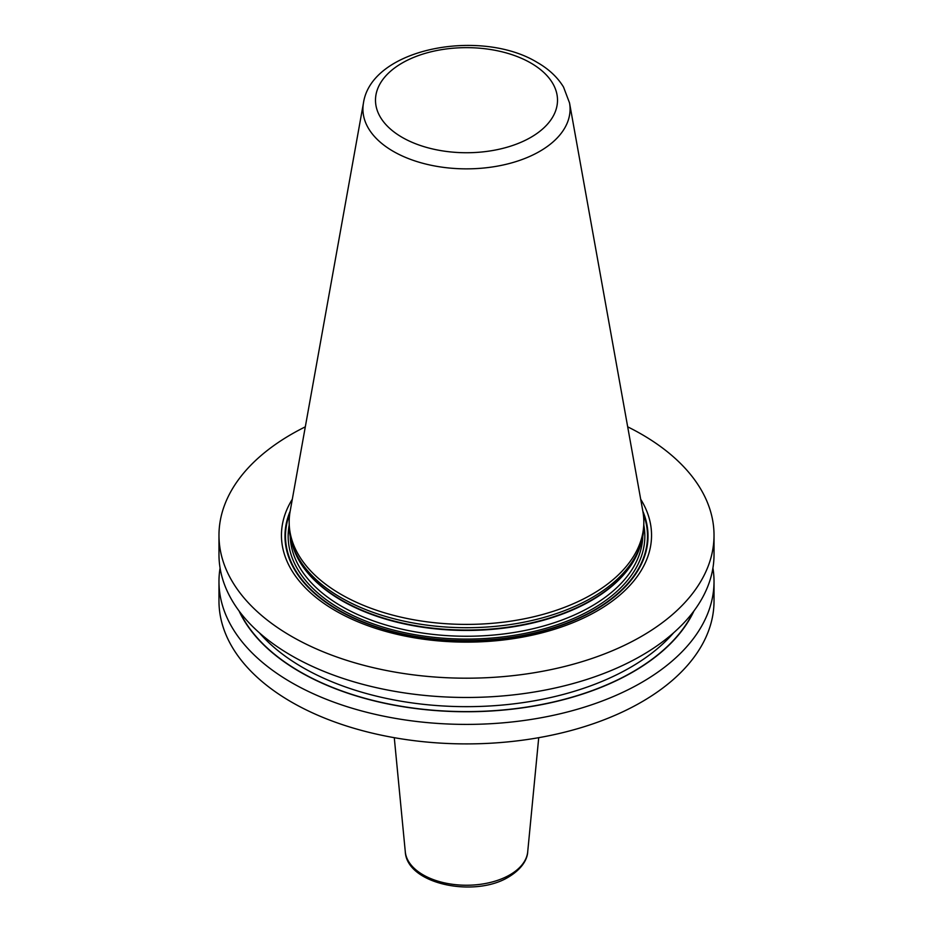 <?xml version="1.0" encoding="UTF-8"?>
<svg xmlns="http://www.w3.org/2000/svg" width="933" height="933" viewBox="0 0 933 933"><rect width="100%" height="100%" fill="white"/><g stroke="black" fill="none" stroke-linecap="round" stroke-linejoin="round"><path stroke-width="1.4" d="M627.687 426.836A247.525 142.912 180 0 1 641.531 434.23A247.525 142.912 0 0 1 714.025 535.285A247.525 142.912 0 0 1 561.223 667.317A247.525 142.912 0 0 1 291.469 636.329A247.525 142.912 180 0 1 218.975 535.285A247.525 142.912 180 0 1 305.313 426.836M714.025 535.285L714.025 554.575A247.525 142.912 180 0 1 561.223 686.595A247.525 142.912 180 0 1 291.469 655.619A247.525 142.912 180 0 1 218.975 554.575L218.975 535.285M712.917 568.034A247.525 142.912 180 0 1 714.025 581.504A247.525 142.912 180 0 1 561.223 713.523A247.525 142.912 180 0 1 291.469 682.548A247.525 142.912 180 0 1 218.975 581.504A247.525 142.912 180 0 1 220.083 568.034M714.025 581.504L714.025 600.992A247.525 142.912 180 0 1 561.223 733.023A247.525 142.912 180 0 1 291.469 702.048A247.525 142.912 180 0 1 218.975 600.992L218.975 581.504M292.321 499.213A185.049 106.84 0 0 0 335.647 610.835A185.049 106.84 0 0 0 565.561 625.53A185.049 106.84 0 0 0 640.679 499.213M292.379 544.732L293.312 547.508A176.384 101.837 180 0 0 341.781 600.222A176.384 101.837 0 0 0 518.188 625.577A176.384 101.837 0 0 0 639.688 547.508L640.621 544.732A177.328 102.385 0 0 1 518.456 623.221A177.328 102.385 0 0 1 341.105 597.726A177.328 102.385 180 0 1 292.379 544.732A177.328 102.385 180 0 1 289.172 525.337L289.172 522.014A177.328 102.385 0 0 0 341.105 594.414A177.328 102.385 0 0 0 534.364 616.608A177.328 102.385 0 0 0 643.828 522.014A177.328 102.385 0 0 0 642.884 511.459L569.527 102.898L563.52 87.049C557.549 77.252 548.767 69.03 537.198 62.406C481.078 28.072 371.672 47.898 363.473 102.898A103.575 59.794 0 0 0 393.26 151.344A103.575 59.794 0 0 0 511.027 163.053A103.575 59.794 0 0 0 569.527 102.898M640.621 544.732A177.328 102.385 0 0 0 643.828 525.337L643.828 522.014M363.473 102.898L290.116 511.459A177.328 102.385 0 0 0 289.172 522.014M239.046 610.94A235.454 135.938 180 0 0 300.006 671.935A235.454 135.938 0 0 0 527.483 707.109A235.454 135.938 0 0 0 693.954 610.94M290.163 511.191A181.515 104.799 180 0 0 338.143 610.159A181.515 104.799 0 0 0 555.497 627.396A181.515 104.799 0 0 0 642.837 511.191M643.222 513.547A180.99 104.496 0 0 1 553.514 627.734A180.99 104.496 0 0 1 338.516 610.007A180.99 104.496 180 0 1 289.778 513.547M289.172 525.139A178.343 102.968 180 0 0 340.393 608.922A178.343 102.968 0 0 0 543.449 629.005A178.343 102.968 0 0 0 643.828 525.139M290.221 536.452A176.314 101.79 180 0 0 341.828 606.438A176.314 101.79 0 0 0 532.37 628.877A176.314 101.79 0 0 0 642.779 536.452M640.505 545.082A176.314 101.79 0 0 1 520.567 625.542A176.314 101.79 0 0 1 341.828 600.63A176.314 101.79 180 0 1 292.495 545.082M530.854 63.036A91.014 52.551 0 0 0 402.146 63.036A91.014 52.551 0 0 0 402.146 137.349A91.014 52.551 0 0 0 530.854 137.349A91.014 52.551 0 0 0 530.854 63.036M538.726 737.676L527.705 851.829A61.298 35.384 180 0 1 509.838 874.874A61.298 35.384 0 0 1 444.633 882.91A61.298 35.384 0 0 1 405.295 851.829L394.274 737.676M239.723 611.838A235.209 135.798 180 0 0 300.181 671.83A235.209 135.798 0 0 0 693.277 611.838M259.409 632.854A231.652 133.746 180 0 0 302.689 667.48A231.652 133.746 0 0 0 673.591 632.854M527.705 851.829C527.518 857.322 523.996 867.643 508.8 876.88C474.769 898.071 406.916 884.251 405.295 851.829"/></g></svg>
